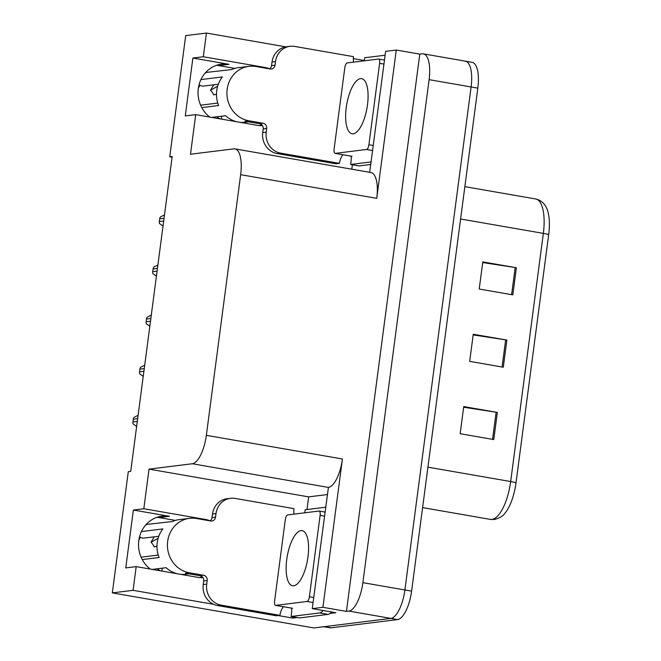 <?xml version="1.0" encoding="UTF-8"?>
<svg xmlns="http://www.w3.org/2000/svg" width="661" height="661" viewBox="0 0 661 661"><rect width="100%" height="100%" fill="white"/><g stroke="black" fill="none" stroke-linecap="round" stroke-linejoin="round"><path stroke-width="0.99" d="M269.638 68.802A29.348 27.118 82.9 0 0 264.648 67.405L203.315 56.747L206.439 33.05L185.691 35.628L169.737 156.814L172.083 157.219M210.132 520.802A29.348 27.118 82.9 0 0 205.141 519.406L143.817 508.739L149.031 469.128L192.326 463.749A27.514 10.13 -80.1 0 0 206.339 435.326L240.654 174.686A27.514 10.13 -80.1 0 0 234.928 148.882A27.514 10.13 -80.1 0 0 233.779 148.857L190.484 154.236L195.697 114.626L257.03 125.284A29.348 27.118 82.9 0 0 262.475 125.64M156.979 517.315A29.348 27.118 -97.1 0 1 159.194 517.596L175.322 520.405M150.278 569.071A29.348 27.118 -97.1 0 1 139.281 537.88A29.348 27.118 -97.1 0 1 162.069 516.134A29.348 27.118 -97.1 0 1 169.497 516.315L133.373 510.036L143.817 508.739M351.784 169.199L352.371 164.779M306.977 509.532L308.646 496.882L327.269 494.568M297.136 617.514L292.691 618.068L292.864 616.771M192.326 463.749L328.418 487.413L312.256 608.624L335.78 612.714L330.103 613.425M240.654 174.686L376.745 198.35L396.27 50.038L385.619 51.36L369.697 172.314M376.745 198.35A27.514 10.13 -80.1 0 0 371.019 172.546L234.928 148.882M328.418 487.413A27.514 10.13 -80.1 0 0 342.431 458.99L322.907 607.302L346.43 611.392L419.793 54.128L422.23 53.83A27.514 10.13 99.9 0 1 423.37 53.855A27.514 10.13 99.9 0 1 429.105 79.659L362.881 582.663A27.514 10.13 99.9 0 1 348.868 611.086L346.43 611.392M312.256 608.624L322.907 607.302M464.237 61.134A27.514 10.13 99.9 0 1 465.377 61.159A27.514 10.13 99.9 0 1 471.103 86.963L404.887 589.967A27.514 10.13 99.9 0 1 390.874 618.39L313.95 627.95L112.329 592.892L133.076 590.314L213.677 604.328M278.273 615.565L292.691 618.068M206.439 33.05L285.808 46.848M353.329 58.589L364.318 60.506M396.27 50.038L419.793 54.128M216.486 65.315A29.348 27.118 -97.1 0 1 218.7 65.604L234.829 68.405M169.737 156.814L172.174 156.508L130.721 471.4L128.284 471.706L112.329 592.892M149.031 469.128L308.646 496.882M133.076 590.314L136.191 566.617L197.523 577.284A29.348 27.118 82.9 0 0 202.968 577.631M209.785 117.071A29.348 27.118 82.9 0 1 198.787 85.889A29.348 27.118 82.9 0 1 221.575 64.142A29.348 27.118 82.9 0 1 229.003 64.324L192.88 58.044L185.262 115.923L195.697 114.626M192.88 58.044L203.315 56.747M133.373 510.036L125.755 567.915L136.191 566.617M202.084 576.623A29.348 27.118 -97.1 0 1 199.729 577.565M259.236 125.573A29.348 27.118 82.9 0 0 261.591 124.632M423.37 53.855L465.377 61.159A27.514 10.13 99.9 0 1 471.103 86.963L404.887 589.967A27.514 10.13 99.9 0 1 390.874 618.39L324.394 626.653A27.514 10.13 99.9 0 1 323.254 626.628M482.704 262.549L515.183 267.54A7.337 0.76 7.5 0 1 516.39 267.738L482.786 261.888L479.217 289.022L512.82 294.864L516.39 267.738M463.65 407.242L496.13 412.233A7.337 0.76 7.5 0 1 497.345 412.431L463.741 406.589L460.163 433.715L493.767 439.565L497.345 412.431M473.177 334.896L505.657 339.886A7.337 0.76 7.5 0 1 506.863 340.085L473.259 334.243L469.69 361.369L503.294 367.21L506.863 340.085M548.671 234.729A9.171 0.95 -172.5 0 0 543.342 233.383A36.685 13.501 -80.1 0 0 535.707 198.969C541.252 200.266 545.102 203.861 547.267 209.752A33.017 12.154 99.9 0 1 548.671 234.729L516.001 482.877A33.017 12.154 99.9 0 1 504.987 513.159C503.104 516.043 499.542 518.158 494.312 519.496L490.462 519.414A36.685 13.501 -80.1 0 0 491.991 519.439A36.685 13.501 -80.1 0 0 510.672 481.538A9.171 0.95 7.5 0 1 516.001 482.877M465.377 61.159L472.094 62.324A27.514 10.13 99.9 0 1 477.829 88.136L411.605 591.132A27.514 10.13 99.9 0 1 397.591 619.564L331.111 627.818A27.514 10.13 99.9 0 1 329.971 627.793L323.807 626.727M163.019 226.045L159.483 223.525A4.586 4.239 -97.1 0 1 159.342 221.542L159.698 218.832A4.586 4.239 -97.1 0 1 160.342 216.99L164.49 214.891M156.426 276.149L152.889 273.629A4.586 4.239 -97.1 0 1 152.749 271.646L153.104 268.936A4.586 4.239 -97.1 0 1 153.749 267.094L157.896 264.987M149.832 326.245L146.296 323.725A4.586 4.239 -97.1 0 1 146.147 321.75L146.511 319.032A4.586 4.239 -97.1 0 1 147.155 317.189L151.303 315.09M143.23 376.349L139.694 373.829A4.586 4.239 -97.1 0 1 139.554 371.846L139.909 369.135A4.586 4.239 -97.1 0 1 140.553 367.293L144.701 365.194M136.637 426.452L133.101 423.932A4.586 4.239 -97.1 0 1 132.96 421.949L133.315 419.239A4.586 4.239 -97.1 0 1 133.96 417.397L138.108 415.29M210.024 520.868A4.586 4.239 82.9 0 0 212.041 517.629L215.519 517.199A4.586 4.239 -97.1 0 1 210.727 520.992L196.441 518.505A27.514 25.424 82.9 0 0 189.476 518.331A27.514 25.424 82.9 0 0 167.671 541.252A27.514 25.424 82.9 0 0 189.302 572.765L203.58 575.252A4.586 4.239 -97.1 0 1 207.182 580.507L203.704 580.936A4.586 4.239 82.9 0 0 200.101 575.681L203.58 575.252M142.264 559.594L159.127 557.504A27.514 25.424 -97.1 0 1 157.227 542.549A27.514 25.424 -97.1 0 1 162.887 528.916L141.429 531.584M177.726 573.839A27.514 25.424 -97.1 0 1 166.118 567.692L152.245 569.41M189.294 573.806L185.824 574.235A27.514 25.424 -97.1 0 1 179.99 574.235M187.658 573.525A27.514 25.424 -97.1 0 1 185.468 573.244L200.101 575.681M146.164 524.479L172.191 521.562A27.514 25.424 -97.1 0 1 179.04 519.629L189.476 518.331M158.26 555.05L141.256 557.165A10.089 1.066 -22 0 0 141.099 557.182M139.537 536.823A10.089 2.842 -141.8 0 0 143.768 538.112L158.789 536.245M162.325 568.163A10.089 3.71 -114.4 0 0 162.011 570.476L162.036 571.112M140.438 537.261L138.868 540.12M156.971 546.151L154.187 546.936A12.584 11.625 82.9 0 0 150.989 542.276L158.136 538.228M160.416 570.831L157.103 568.807M154.261 536.806L150.989 542.276M217.651 605.567L221.129 605.129L279.934 615.358L276.455 615.788L217.651 605.567A18.343 16.946 -97.1 0 1 203.224 584.555L203.704 580.936M212.041 517.629L212.512 514.018A18.343 16.946 -97.1 0 1 227.054 498.733L230.532 498.303A18.343 16.946 -97.1 0 1 235.176 498.419L293.98 508.64A18.343 16.946 -97.1 0 0 294.029 514.134M221.129 605.129A18.343 16.946 -97.1 0 1 206.711 584.126L207.182 580.507M215.519 517.199L215.998 513.58A18.343 16.946 -97.1 0 1 230.532 498.303M279.934 615.358A18.343 16.946 -97.1 0 1 283.362 606.724M291.724 608.178A18.343 6.75 99.9 0 1 291.121 616.473L299.524 617.936L328.063 614.383A18.343 6.75 -80.1 0 0 331.516 611.979M323.122 610.516A18.343 6.75 99.9 0 1 319.66 612.929L291.121 616.473M325.609 507.218L305.167 509.755A18.343 6.75 99.9 0 1 304.762 512.804M269.531 68.876A4.586 4.239 82.9 0 0 271.547 65.637L275.026 65.199A4.586 4.239 -97.1 0 1 270.233 68.992L255.947 66.513A27.514 25.424 82.9 0 0 248.982 66.34A27.514 25.424 82.9 0 0 227.177 89.26A27.514 25.424 82.9 0 0 248.809 120.773L263.086 123.252A4.586 4.239 -97.1 0 1 266.689 128.507L263.21 128.936A4.586 4.239 82.9 0 0 259.608 123.69L263.086 123.252M201.77 107.603L218.634 105.504A27.514 25.424 -97.1 0 1 216.734 90.557A27.514 25.424 -97.1 0 1 222.393 76.924L200.936 79.584M237.233 121.847A27.514 25.424 -97.1 0 1 225.624 115.692L211.751 117.418M248.8 121.806L245.33 122.244A27.514 25.424 -97.1 0 1 239.497 122.235M247.164 121.525A27.514 25.424 -97.1 0 1 244.975 121.244L259.608 123.69M205.67 72.487L231.697 69.57A27.514 25.424 -97.1 0 1 238.547 67.637L248.982 66.34M217.766 103.058L200.762 105.165A10.089 1.066 -22 0 0 200.605 105.19M199.044 84.823A10.089 2.842 -141.8 0 0 203.274 86.112L218.295 84.244M221.832 116.162A10.089 3.71 -114.4 0 0 221.518 118.484L221.542 119.12M199.944 85.269L198.374 88.12M216.478 94.159L213.693 94.936A12.584 11.625 82.9 0 0 210.495 90.284L217.643 86.227M219.923 118.831L216.61 116.815M213.767 84.806L210.495 90.284M277.157 153.567L280.636 153.137L339.44 163.358L335.962 163.796L277.157 153.567A18.343 16.946 -97.1 0 1 262.731 132.555L263.21 128.936M271.547 65.637L272.018 62.018A18.343 16.946 -97.1 0 1 286.56 46.741L290.039 46.303A18.343 16.946 -97.1 0 1 294.682 46.419L353.486 56.648A18.343 16.946 -97.1 0 0 353.536 62.142M280.636 153.137A18.343 16.946 -97.1 0 1 266.218 132.126L266.689 128.507M275.026 65.199L275.505 61.589A18.343 16.946 -97.1 0 1 290.039 46.303M339.44 163.358A18.343 16.946 -97.1 0 1 342.869 154.724M351.231 156.178A18.343 6.75 99.9 0 1 350.627 164.473L359.03 165.936L370.73 164.482M385.115 55.218L364.674 57.763A18.343 6.75 99.9 0 1 364.269 60.812M371.069 161.937L350.627 164.473M300.986 530.618A27.969 10.295 -80.1 0 0 286.957 557.983A27.969 10.295 -80.1 0 0 292.559 585.762A27.969 10.295 -80.1 0 0 293.724 585.786A27.969 10.295 -80.1 0 0 307.753 558.429A27.969 10.295 -80.1 0 0 302.143 530.643A27.969 10.295 -80.1 0 0 300.986 530.618M307.068 601.477A4.586 1.686 -80.1 0 0 309.398 596.734L320.114 515.349A4.586 1.686 -80.1 0 0 319.164 511.044A4.586 1.686 -80.1 0 0 318.966 511.044L287.642 514.936A4.586 1.686 -80.1 0 0 285.312 519.67L274.596 601.064A4.586 1.686 -80.1 0 0 275.546 605.36A4.586 1.686 -80.1 0 0 275.736 605.369L307.068 601.477L313.058 602.518M292.17 608.227A4.586 1.686 -80.1 0 0 292.352 608.285L275.546 605.36M360.493 78.626A27.969 10.295 -80.1 0 0 346.463 105.983A27.969 10.295 -80.1 0 0 352.065 133.762A27.969 10.295 -80.1 0 0 353.23 133.786A27.969 10.295 -80.1 0 0 367.26 106.429A27.969 10.295 -80.1 0 0 361.65 78.651A27.969 10.295 -80.1 0 0 360.493 78.626M366.566 149.477A4.586 1.686 -80.1 0 0 368.904 144.742L379.621 63.349A4.586 1.686 -80.1 0 0 378.67 59.044A4.586 1.686 -80.1 0 0 378.472 59.044L347.149 62.935A4.586 1.686 -80.1 0 0 344.819 67.67L334.102 149.064A4.586 1.686 -80.1 0 0 335.053 153.369A4.586 1.686 -80.1 0 0 335.243 153.369L366.566 149.477L372.564 150.526M351.677 156.227A4.586 1.686 -80.1 0 0 351.859 156.285L335.053 153.369M262.582 67.662L264.648 67.405M203.076 519.662L205.141 519.406M169.497 516.315L159.194 517.596M348.868 611.086L397.591 619.564M362.881 582.663L411.605 591.132M429.105 79.659L477.829 88.136M206.339 435.326L342.431 458.99M229.003 64.324L218.7 65.604M427.931 467.153L510.672 481.538L543.342 233.383L460.601 218.998M331.111 627.818L324.394 626.653M505.657 339.886L502.087 367.004M496.13 412.233L492.561 439.35M515.183 267.54L511.614 294.657M164.044 218.295L159.698 218.832M163.688 221.005L159.342 221.542M157.45 268.391L153.104 268.936M157.087 271.109L152.749 271.646M150.848 318.495L146.511 319.032M150.493 321.205L146.147 321.75M144.255 368.598L139.909 369.135M143.9 371.308L139.554 371.846M137.662 418.694L133.315 419.239M137.298 421.412L132.96 421.949M189.302 572.765L185.815 573.203M146.552 524.751A27.514 25.424 82.9 0 0 145.461 525.28M203.224 584.555L206.711 584.126M215.998 513.58L212.512 514.018M319.66 612.929L328.063 614.383M248.809 120.773L245.322 121.203M206.058 72.751A27.514 25.424 82.9 0 0 204.968 73.28M262.731 132.555L266.218 132.126M275.505 61.589L272.018 62.018M309.398 596.734L313.727 597.486M320.114 515.349L324.435 516.101M275.736 605.369L292.542 608.285M368.904 144.742L373.234 145.494M379.621 63.349L383.942 64.1M335.243 153.369L352.049 156.293M490.462 519.414L422.602 507.607M535.707 198.969L464.857 186.65M319.164 511.044L324.972 512.052M378.67 59.044L384.479 60.06"/></g></svg>
